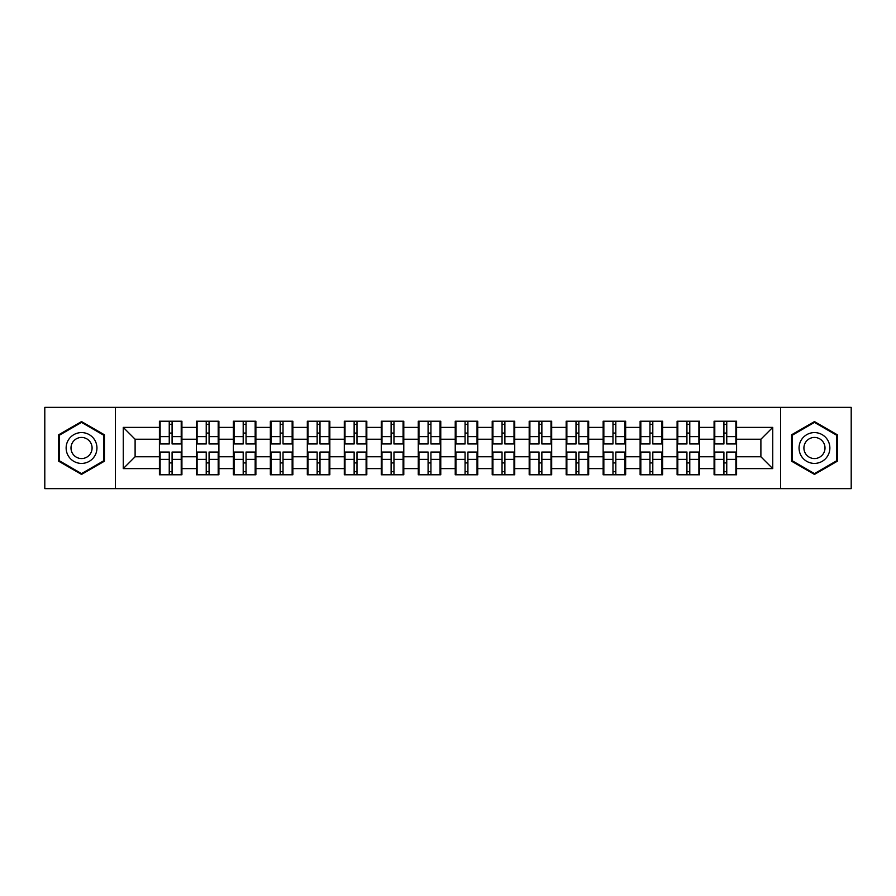<?xml version="1.0" encoding="UTF-8"?>
<svg xmlns="http://www.w3.org/2000/svg" width="896" height="896" viewBox="0 0 896 896"><rect width="100%" height="100%" fill="white"/><g stroke="black" fill="none" stroke-linecap="round" stroke-linejoin="round"><path stroke-width="1.34" d="M780.562 488.656L851.2 488.656L851.2 407.344L780.562 407.344L780.562 488.656L115.438 488.656L115.438 407.344L44.8 407.344L44.8 488.656L115.438 488.656M736.59 463.053L735.885 463.053M714.784 463.053L714.078 463.053M714.078 432.947L714.784 432.947M735.885 432.947L736.59 432.947M736.59 429.867L735.885 429.867M714.784 429.867L714.078 429.867M714.078 466.133L714.784 466.133M735.885 466.133L736.59 466.133M699.619 463.053L698.902 463.053M677.813 463.053L677.096 463.053M677.096 432.947L677.813 432.947M698.902 432.947L699.619 432.947M699.619 429.867L698.902 429.867M677.813 429.867L677.096 429.867M677.096 466.133L677.813 466.133M698.902 466.133L699.619 466.133M662.637 463.053L661.931 463.053M640.83 463.053L640.114 463.053M640.114 432.947L640.83 432.947M661.931 432.947L662.637 432.947M662.637 429.867L661.931 429.867M640.83 429.867L640.114 429.867M640.114 466.133L640.83 466.133M661.931 466.133L662.637 466.133M625.654 463.053L624.949 463.053M603.848 463.053L603.142 463.053M603.142 432.947L603.848 432.947M624.949 432.947L625.654 432.947M625.654 429.867L624.949 429.867M603.848 429.867L603.142 429.867M603.142 466.133L603.848 466.133M624.949 466.133L625.654 466.133M588.683 463.053L587.966 463.053M566.877 463.053L566.16 463.053M566.16 432.947L566.877 432.947M587.966 432.947L588.683 432.947M588.683 429.867L587.966 429.867M566.877 429.867L566.16 429.867M566.16 466.133L566.877 466.133M587.966 466.133L588.683 466.133M551.701 463.053L550.995 463.053M529.894 463.053L529.189 463.053M529.189 432.947L529.894 432.947M550.995 432.947L551.701 432.947M551.701 429.867L550.995 429.867M529.894 429.867L529.189 429.867M529.189 466.133L529.894 466.133M550.995 466.133L551.701 466.133M514.73 463.053L514.013 463.053M492.923 463.053L492.206 463.053M492.206 432.947L492.923 432.947M514.013 432.947L514.73 432.947M514.73 429.867L514.013 429.867M492.923 429.867L492.206 429.867M492.206 466.133L492.923 466.133M514.013 466.133L514.73 466.133M477.747 463.053L477.042 463.053M455.941 463.053L455.235 463.053M455.235 432.947L455.941 432.947M477.042 432.947L477.747 432.947M477.747 429.867L477.042 429.867M455.941 429.867L455.235 429.867M455.235 466.133L455.941 466.133M477.042 466.133L477.747 466.133M440.765 463.053L440.059 463.053M418.958 463.053L418.253 463.053M418.253 432.947L418.958 432.947M440.059 432.947L440.765 432.947M440.765 429.867L440.059 429.867M418.958 429.867L418.253 429.867M418.253 466.133L418.958 466.133M440.059 466.133L440.765 466.133M403.794 463.053L403.077 463.053M381.987 463.053L381.27 463.053M381.27 432.947L381.987 432.947M403.077 432.947L403.794 432.947M403.794 429.867L403.077 429.867M381.987 429.867L381.27 429.867M381.27 466.133L381.987 466.133M403.077 466.133L403.794 466.133M366.811 463.053L366.106 463.053M345.005 463.053L344.299 463.053M344.299 432.947L345.005 432.947M366.106 432.947L366.811 432.947M366.811 429.867L366.106 429.867M345.005 429.867L344.299 429.867M344.299 466.133L345.005 466.133M366.106 466.133L366.811 466.133M329.84 463.053L329.123 463.053M308.034 463.053L307.317 463.053M307.317 432.947L308.034 432.947M329.123 432.947L329.84 432.947M329.84 429.867L329.123 429.867M308.034 429.867L307.317 429.867M307.317 466.133L308.034 466.133M329.123 466.133L329.84 466.133M292.858 463.053L292.152 463.053M271.051 463.053L270.346 463.053M270.346 432.947L271.051 432.947M292.152 432.947L292.858 432.947M292.858 429.867L292.152 429.867M271.051 429.867L270.346 429.867M270.346 466.133L271.051 466.133M292.152 466.133L292.858 466.133M255.886 463.053L255.17 463.053M234.069 463.053L233.363 463.053M233.363 432.947L234.069 432.947M255.17 432.947L255.886 432.947M255.886 429.867L255.17 429.867M234.069 429.867L233.363 429.867M233.363 466.133L234.069 466.133M255.17 466.133L255.886 466.133M218.904 463.053L218.187 463.053M197.098 463.053L196.381 463.053M196.381 432.947L197.098 432.947M218.187 432.947L218.904 432.947M218.904 429.867L218.187 429.867M197.098 429.867L196.381 429.867M196.381 466.133L197.098 466.133M218.187 466.133L218.904 466.133M780.562 407.344L115.438 407.344M760.894 456.77L760.894 439.23L736.59 439.23L736.59 456.77L760.894 456.77L772.744 468.619L772.744 427.381L736.59 427.381L736.59 421.21L714.078 421.21L714.078 439.23L699.619 439.23L699.619 456.77L714.078 456.77L714.078 439.23M772.744 468.619L736.59 468.619L736.59 474.79L714.078 474.79L714.078 468.619L699.619 468.619L699.619 474.79L677.096 474.79L677.096 468.619L662.637 468.619L662.637 474.79L640.114 474.79L640.114 468.619L625.654 468.619L625.654 474.79L603.142 474.79L603.142 468.619L588.683 468.619L588.683 474.79L566.16 474.79L566.16 468.619L551.701 468.619L551.701 474.79L529.189 474.79L529.189 468.619L514.73 468.619L514.73 474.79L492.206 474.79L492.206 468.619L477.747 468.619L477.747 474.79L455.235 474.79L455.235 468.619L440.765 468.619L440.765 474.79L418.253 474.79L418.253 468.619L403.794 468.619L403.794 474.79L381.27 474.79L381.27 468.619L366.811 468.619L366.811 474.79L344.299 474.79L344.299 468.619L329.84 468.619L329.84 474.79L307.317 474.79L307.317 468.619L292.858 468.619L292.858 474.79L270.346 474.79L270.346 468.619L255.886 468.619L255.886 474.79L233.363 474.79L233.363 468.619L218.904 468.619L218.904 474.79L196.381 474.79L196.381 468.619L181.922 468.619L181.922 474.79L159.41 474.79L159.41 468.619L123.256 468.619L123.256 427.381L159.41 427.381L159.41 439.23L135.106 439.23L135.106 456.77L159.41 456.77L159.41 439.23M714.078 427.381L699.619 427.381L699.619 421.21L677.096 421.21L677.096 427.381L662.637 427.381L662.637 421.21L640.114 421.21L640.114 427.381L625.654 427.381L625.654 421.21L603.142 421.21L603.142 427.381L588.683 427.381L588.683 421.21L566.16 421.21L566.16 427.381L551.701 427.381L551.701 421.21L529.189 421.21L529.189 427.381L514.73 427.381L514.73 421.21L492.206 421.21L492.206 427.381L477.747 427.381L477.747 421.21L455.235 421.21L455.235 427.381L440.765 427.381L440.765 421.21L418.253 421.21L418.253 427.381L403.794 427.381L403.794 421.21L381.27 421.21L381.27 427.381L366.811 427.381L366.811 421.21L344.299 421.21L344.299 427.381L329.84 427.381L329.84 421.21L307.317 421.21L307.317 427.381L292.858 427.381L292.858 421.21L270.346 421.21L270.346 427.381L255.886 427.381L255.886 421.21L233.363 421.21L233.363 427.381L218.904 427.381L218.904 421.21L196.381 421.21L196.381 427.381L181.922 427.381L181.922 421.21L159.41 421.21L159.41 427.381M714.078 456.77L714.078 468.619M699.619 456.77L699.619 468.619M699.619 427.381L699.619 439.23M662.637 456.77L677.096 456.77L677.096 439.23L662.637 439.23L662.637 468.619M677.096 456.77L677.096 468.619M677.096 427.381L677.096 439.23M662.637 427.381L662.637 439.23M625.654 456.77L640.114 456.77L640.114 439.23L625.654 439.23L625.654 468.619M640.114 456.77L640.114 468.619M640.114 427.381L640.114 439.23M625.654 427.381L625.654 439.23M588.683 456.77L603.142 456.77L603.142 439.23L588.683 439.23L588.683 468.619M603.142 456.77L603.142 468.619M603.142 427.381L603.142 439.23M588.683 427.381L588.683 439.23M551.701 456.77L566.16 456.77L566.16 439.23L551.701 439.23L551.701 468.619M566.16 456.77L566.16 468.619M566.16 427.381L566.16 439.23M551.701 427.381L551.701 439.23M514.73 456.77L529.189 456.77L529.189 439.23L514.73 439.23L514.73 468.619M529.189 456.77L529.189 468.619M529.189 427.381L529.189 439.23M514.73 427.381L514.73 439.23M477.747 456.77L492.206 456.77L492.206 439.23L477.747 439.23L477.747 468.619M492.206 456.77L492.206 468.619M492.206 427.381L492.206 439.23M477.747 427.381L477.747 439.23M440.765 456.77L455.235 456.77L455.235 439.23L440.765 439.23L440.765 468.619M455.235 456.77L455.235 468.619M455.235 427.381L455.235 439.23M440.765 427.381L440.765 439.23M403.794 456.77L418.253 456.77L418.253 439.23L403.794 439.23L403.794 468.619M418.253 456.77L418.253 468.619M418.253 427.381L418.253 439.23M403.794 427.381L403.794 439.23M366.811 456.77L381.27 456.77L381.27 439.23L366.811 439.23L366.811 468.619M381.27 456.77L381.27 468.619M381.27 427.381L381.27 439.23M366.811 427.381L366.811 439.23M329.84 456.77L344.299 456.77L344.299 439.23L329.84 439.23L329.84 468.619M344.299 456.77L344.299 468.619M344.299 427.381L344.299 439.23M329.84 427.381L329.84 439.23M292.858 456.77L307.317 456.77L307.317 439.23L292.858 439.23L292.858 468.619M307.317 456.77L307.317 468.619M307.317 427.381L307.317 439.23M292.858 427.381L292.858 439.23M255.886 456.77L270.346 456.77L270.346 439.23L255.886 439.23L255.886 468.619M270.346 456.77L270.346 468.619M270.346 427.381L270.346 439.23M255.886 427.381L255.886 439.23M218.904 456.77L233.363 456.77L233.363 439.23L218.904 439.23L218.904 468.619M233.363 456.77L233.363 468.619M233.363 427.381L233.363 439.23M218.904 427.381L218.904 439.23M181.922 456.77L196.381 456.77L196.381 439.23L181.922 439.23L181.922 468.619M196.381 456.77L196.381 468.619M196.381 427.381L196.381 439.23M181.922 427.381L181.922 439.23M181.922 463.053L181.216 463.053M160.115 463.053L159.41 463.053M159.41 432.947L160.115 432.947M181.216 432.947L181.922 432.947M181.922 429.867L181.216 429.867M160.115 429.867L159.41 429.867M159.41 466.133L160.115 466.133M181.216 466.133L181.922 466.133M159.41 456.77L159.41 468.619M135.106 456.77L123.256 468.619M123.256 427.381L135.106 439.23M736.59 456.77L736.59 468.619M736.59 427.381L736.59 439.23M772.744 427.381L760.894 439.23M81.536 421.59L58.666 434.795L58.666 461.205L81.536 474.41L104.418 461.205L104.418 434.795L81.536 421.59M791.582 461.205L814.464 474.41L837.334 461.205L837.334 434.795L814.464 421.59L791.582 434.795L791.582 461.205M181.216 421.21L181.216 443.968L172.088 443.968L172.088 421.21M169.243 421.21L169.243 443.968L160.115 443.968L160.115 421.21M169.243 424.301L172.088 424.301M172.088 433.07L169.243 433.07M160.115 474.79L160.115 452.032L169.243 452.032L169.243 474.79M172.088 474.79L172.088 452.032L181.216 452.032L181.216 474.79M172.088 471.699L169.243 471.699M169.243 462.93L172.088 462.93M81.536 432.589A15.411 15.411 0 0 0 66.136 448A15.411 15.411 0 0 0 81.536 463.411A15.411 15.411 0 0 0 96.947 448A15.411 15.411 0 0 0 81.536 432.589M81.536 437.45A10.55 10.55 0 0 0 70.997 448A10.55 10.55 0 0 0 81.536 458.55A10.55 10.55 0 0 0 92.086 448A10.55 10.55 0 0 0 81.536 437.45M103.701 460.79L81.536 473.592L59.382 460.79L59.382 435.21L81.536 422.408L103.701 435.21L103.701 460.79M827.803 440.294A15.411 15.411 0 0 0 806.758 434.661A15.411 15.411 0 0 0 801.114 455.706A15.411 15.411 0 0 0 822.158 461.339A15.411 15.411 0 0 0 827.803 440.294M823.592 442.725A10.55 10.55 0 0 0 809.189 438.861A10.55 10.55 0 0 0 805.325 453.275A10.55 10.55 0 0 0 819.728 457.139A10.55 10.55 0 0 0 823.592 442.725M814.464 473.592L792.299 460.79L792.299 435.21L814.464 422.408L836.618 435.21L836.618 460.79L814.464 473.592M218.187 421.21L218.187 443.968L209.07 443.968L209.07 421.21M206.226 421.21L206.226 443.968L197.098 443.968L197.098 421.21M206.226 424.301L209.07 424.301M209.07 433.07L206.226 433.07M255.17 421.21L255.17 443.968L246.042 443.968L246.042 421.21M243.197 421.21L243.197 443.968L234.069 443.968L234.069 421.21M243.197 424.301L246.042 424.301M246.042 433.07L243.197 433.07M292.152 421.21L292.152 443.968L283.024 443.968L283.024 421.21M280.179 421.21L280.179 443.968L271.051 443.968L271.051 421.21M280.179 424.301L283.024 424.301M283.024 433.07L280.179 433.07M329.123 421.21L329.123 443.968L319.995 443.968L319.995 421.21M317.15 421.21L317.15 443.968L308.034 443.968L308.034 421.21M317.15 424.301L319.995 424.301M319.995 433.07L317.15 433.07M366.106 421.21L366.106 443.968L356.978 443.968L356.978 421.21M354.133 421.21L354.133 443.968L345.005 443.968L345.005 421.21M354.133 424.301L356.978 424.301M356.978 433.07L354.133 433.07M197.098 474.79L197.098 452.032L206.226 452.032L206.226 474.79M209.07 474.79L209.07 452.032L218.187 452.032L218.187 474.79M209.07 471.699L206.226 471.699M206.226 462.93L209.07 462.93M234.069 474.79L234.069 452.032L243.197 452.032L243.197 474.79M246.042 474.79L246.042 452.032L255.17 452.032L255.17 474.79M246.042 471.699L243.197 471.699M243.197 462.93L246.042 462.93M271.051 474.79L271.051 452.032L280.179 452.032L280.179 474.79M283.024 474.79L283.024 452.032L292.152 452.032L292.152 474.79M283.024 471.699L280.179 471.699M280.179 462.93L283.024 462.93M308.034 474.79L308.034 452.032L317.15 452.032L317.15 474.79M319.995 474.79L319.995 452.032L329.123 452.032L329.123 474.79M319.995 471.699L317.15 471.699M317.15 462.93L319.995 462.93M345.005 474.79L345.005 452.032L354.133 452.032L354.133 474.79M356.978 474.79L356.978 452.032L366.106 452.032L366.106 474.79M356.978 471.699L354.133 471.699M354.133 462.93L356.978 462.93M403.077 421.21L403.077 443.968L393.96 443.968L393.96 421.21M391.115 421.21L391.115 443.968L381.987 443.968L381.987 421.21M391.115 424.301L393.96 424.301M393.96 433.07L391.115 433.07M381.987 474.79L381.987 452.032L391.115 452.032L391.115 474.79M393.96 474.79L393.96 452.032L403.077 452.032L403.077 474.79M393.96 471.699L391.115 471.699M391.115 462.93L393.96 462.93M440.059 421.21L440.059 443.968L430.931 443.968L430.931 421.21M428.086 421.21L428.086 443.968L418.958 443.968L418.958 421.21M428.086 424.301L430.931 424.301M430.931 433.07L428.086 433.07M418.958 474.79L418.958 452.032L428.086 452.032L428.086 474.79M430.931 474.79L430.931 452.032L440.059 452.032L440.059 474.79M430.931 471.699L428.086 471.699M428.086 462.93L430.931 462.93M477.042 421.21L477.042 443.968L467.914 443.968L467.914 421.21M465.069 421.21L465.069 443.968L455.941 443.968L455.941 421.21M465.069 424.301L467.914 424.301M467.914 433.07L465.069 433.07M455.941 474.79L455.941 452.032L465.069 452.032L465.069 474.79M467.914 474.79L467.914 452.032L477.042 452.032L477.042 474.79M467.914 471.699L465.069 471.699M465.069 462.93L467.914 462.93M514.013 421.21L514.013 443.968L504.885 443.968L504.885 421.21M502.04 421.21L502.04 443.968L492.923 443.968L492.923 421.21M502.04 424.301L504.885 424.301M504.885 433.07L502.04 433.07M492.923 474.79L492.923 452.032L502.04 452.032L502.04 474.79M504.885 474.79L504.885 452.032L514.013 452.032L514.013 474.79M504.885 471.699L502.04 471.699M502.04 462.93L504.885 462.93M550.995 421.21L550.995 443.968L541.867 443.968L541.867 421.21M539.022 421.21L539.022 443.968L529.894 443.968L529.894 421.21M539.022 424.301L541.867 424.301M541.867 433.07L539.022 433.07M529.894 474.79L529.894 452.032L539.022 452.032L539.022 474.79M541.867 474.79L541.867 452.032L550.995 452.032L550.995 474.79M541.867 471.699L539.022 471.699M539.022 462.93L541.867 462.93M587.966 421.21L587.966 443.968L578.85 443.968L578.85 421.21M576.005 421.21L576.005 443.968L566.877 443.968L566.877 421.21M576.005 424.301L578.85 424.301M578.85 433.07L576.005 433.07M566.877 474.79L566.877 452.032L576.005 452.032L576.005 474.79M578.85 474.79L578.85 452.032L587.966 452.032L587.966 474.79M578.85 471.699L576.005 471.699M576.005 462.93L578.85 462.93M624.949 421.21L624.949 443.968L615.821 443.968L615.821 421.21M612.976 421.21L612.976 443.968L603.848 443.968L603.848 421.21M612.976 424.301L615.821 424.301M615.821 433.07L612.976 433.07M603.848 474.79L603.848 452.032L612.976 452.032L612.976 474.79M615.821 474.79L615.821 452.032L624.949 452.032L624.949 474.79M615.821 471.699L612.976 471.699M612.976 462.93L615.821 462.93M661.931 421.21L661.931 443.968L652.803 443.968L652.803 421.21M649.958 421.21L649.958 443.968L640.83 443.968L640.83 421.21M649.958 424.301L652.803 424.301M652.803 433.07L649.958 433.07M640.83 474.79L640.83 452.032L649.958 452.032L649.958 474.79M652.803 474.79L652.803 452.032L661.931 452.032L661.931 474.79M652.803 471.699L649.958 471.699M649.958 462.93L652.803 462.93M698.902 421.21L698.902 443.968L689.774 443.968L689.774 421.21M686.93 421.21L686.93 443.968L677.813 443.968L677.813 421.21M686.93 424.301L689.774 424.301M689.774 433.07L686.93 433.07M677.813 474.79L677.813 452.032L686.93 452.032L686.93 474.79M689.774 474.79L689.774 452.032L698.902 452.032L698.902 474.79M689.774 471.699L686.93 471.699M686.93 462.93L689.774 462.93M735.885 421.21L735.885 443.968L726.757 443.968L726.757 421.21M723.912 421.21L723.912 443.968L714.784 443.968L714.784 421.21M723.912 424.301L726.757 424.301M726.757 433.07L723.912 433.07M714.784 474.79L714.784 452.032L723.912 452.032L723.912 474.79M726.757 474.79L726.757 452.032L735.885 452.032L735.885 474.79M726.757 471.699L723.912 471.699M723.912 462.93L726.757 462.93M169.243 436.654L160.115 436.654M169.243 443.666L160.115 443.666M181.216 436.654L172.088 436.654M181.216 443.666L172.088 443.666M172.088 459.346L181.216 459.346M172.088 452.334L181.216 452.334M160.115 459.346L169.243 459.346M160.115 452.334L169.243 452.334M206.226 436.654L197.098 436.654M206.226 443.666L197.098 443.666M218.187 436.654L209.07 436.654M218.187 443.666L209.07 443.666M243.197 436.654L234.069 436.654M243.197 443.666L234.069 443.666M255.17 436.654L246.042 436.654M255.17 443.666L246.042 443.666M280.179 436.654L271.051 436.654M280.179 443.666L271.051 443.666M292.152 436.654L283.024 436.654M292.152 443.666L283.024 443.666M317.15 436.654L308.034 436.654M317.15 443.666L308.034 443.666M329.123 436.654L319.995 436.654M329.123 443.666L319.995 443.666M354.133 436.654L345.005 436.654M354.133 443.666L345.005 443.666M366.106 436.654L356.978 436.654M366.106 443.666L356.978 443.666M209.07 459.346L218.187 459.346M209.07 452.334L218.187 452.334M197.098 459.346L206.226 459.346M197.098 452.334L206.226 452.334M246.042 459.346L255.17 459.346M246.042 452.334L255.17 452.334M234.069 459.346L243.197 459.346M234.069 452.334L243.197 452.334M283.024 459.346L292.152 459.346M283.024 452.334L292.152 452.334M271.051 459.346L280.179 459.346M271.051 452.334L280.179 452.334M319.995 459.346L329.123 459.346M319.995 452.334L329.123 452.334M308.034 459.346L317.15 459.346M308.034 452.334L317.15 452.334M356.978 459.346L366.106 459.346M356.978 452.334L366.106 452.334M345.005 459.346L354.133 459.346M345.005 452.334L354.133 452.334M391.115 436.654L381.987 436.654M391.115 443.666L381.987 443.666M403.077 436.654L393.96 436.654M403.077 443.666L393.96 443.666M393.96 459.346L403.077 459.346M393.96 452.334L403.077 452.334M381.987 459.346L391.115 459.346M381.987 452.334L391.115 452.334M428.086 436.654L418.958 436.654M428.086 443.666L418.958 443.666M440.059 436.654L430.931 436.654M440.059 443.666L430.931 443.666M430.931 459.346L440.059 459.346M430.931 452.334L440.059 452.334M418.958 459.346L428.086 459.346M418.958 452.334L428.086 452.334M465.069 436.654L455.941 436.654M465.069 443.666L455.941 443.666M477.042 436.654L467.914 436.654M477.042 443.666L467.914 443.666M467.914 459.346L477.042 459.346M467.914 452.334L477.042 452.334M455.941 459.346L465.069 459.346M455.941 452.334L465.069 452.334M502.04 436.654L492.923 436.654M502.04 443.666L492.923 443.666M514.013 436.654L504.885 436.654M514.013 443.666L504.885 443.666M504.885 459.346L514.013 459.346M504.885 452.334L514.013 452.334M492.923 459.346L502.04 459.346M492.923 452.334L502.04 452.334M539.022 436.654L529.894 436.654M539.022 443.666L529.894 443.666M550.995 436.654L541.867 436.654M550.995 443.666L541.867 443.666M541.867 459.346L550.995 459.346M541.867 452.334L550.995 452.334M529.894 459.346L539.022 459.346M529.894 452.334L539.022 452.334M576.005 436.654L566.877 436.654M576.005 443.666L566.877 443.666M587.966 436.654L578.85 436.654M587.966 443.666L578.85 443.666M578.85 459.346L587.966 459.346M578.85 452.334L587.966 452.334M566.877 459.346L576.005 459.346M566.877 452.334L576.005 452.334M612.976 436.654L603.848 436.654M612.976 443.666L603.848 443.666M624.949 436.654L615.821 436.654M624.949 443.666L615.821 443.666M615.821 459.346L624.949 459.346M615.821 452.334L624.949 452.334M603.848 459.346L612.976 459.346M603.848 452.334L612.976 452.334M649.958 436.654L640.83 436.654M649.958 443.666L640.83 443.666M661.931 436.654L652.803 436.654M661.931 443.666L652.803 443.666M652.803 459.346L661.931 459.346M652.803 452.334L661.931 452.334M640.83 459.346L649.958 459.346M640.83 452.334L649.958 452.334M686.93 436.654L677.813 436.654M686.93 443.666L677.813 443.666M698.902 436.654L689.774 436.654M698.902 443.666L689.774 443.666M689.774 459.346L698.902 459.346M689.774 452.334L698.902 452.334M677.813 459.346L686.93 459.346M677.813 452.334L686.93 452.334M723.912 436.654L714.784 436.654M723.912 443.666L714.784 443.666M735.885 436.654L726.757 436.654M735.885 443.666L726.757 443.666M726.757 459.346L735.885 459.346M726.757 452.334L735.885 452.334M714.784 459.346L723.912 459.346M714.784 452.334L723.912 452.334"/></g></svg>
